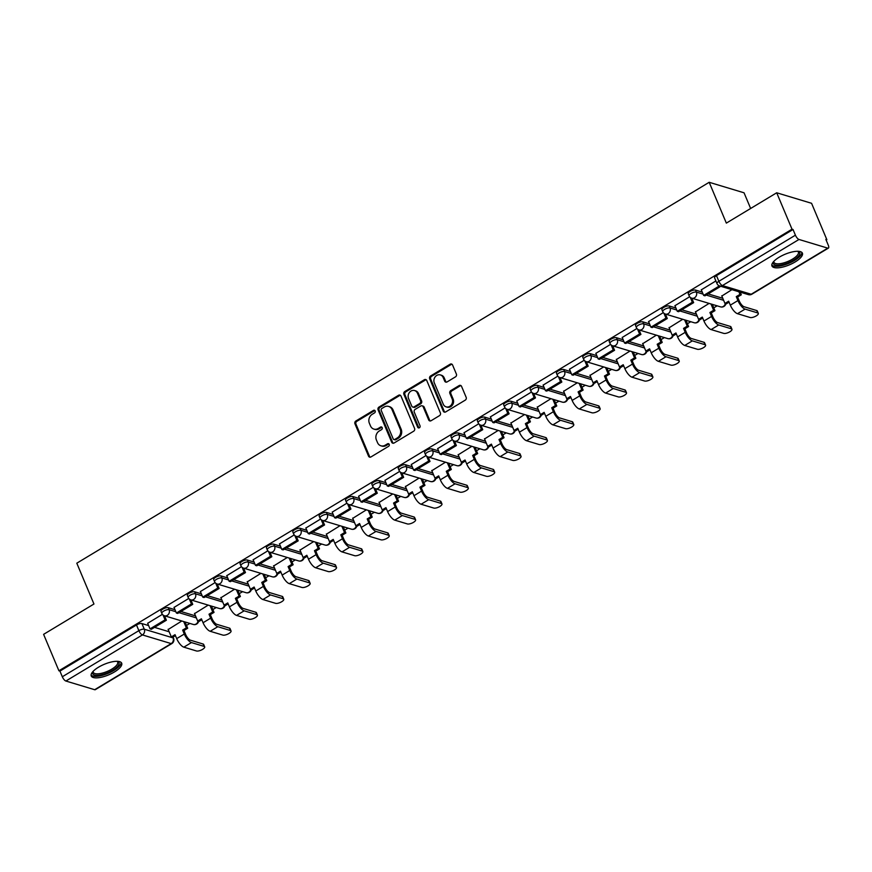 <?xml version="1.0" encoding="UTF-8"?>
<svg xmlns="http://www.w3.org/2000/svg" width="872" height="872" viewBox="0 0 872 872"><rect width="100%" height="100%" fill="white"/><g stroke="black" fill="none" stroke-linecap="round" stroke-linejoin="round"><path stroke-width="1.31" d="M375.167 410.941A1.45 1.254 -73.2 0 0 373.478 410.385L355.852 421.002A2.082 1.798 -73.2 0 0 354.948 423.792L368.54 456.143A2.082 1.798 -73.2 0 0 370.96 456.939L388.585 446.322A1.45 1.254 -73.2 0 0 387.528 443.804L385.239 445.178A6.649 5.755 -73.2 0 1 380.911 445.799A6.649 5.755 -73.2 0 1 377.522 442.627L376.388 439.935A6.649 5.755 -73.2 0 1 379.276 430.986L381.555 429.613A1.45 1.254 -73.2 0 0 380.497 427.095L378.219 428.468A6.649 5.755 -73.2 0 1 373.881 429.089A6.649 5.755 -73.2 0 1 370.491 425.918L369.357 423.225A6.649 5.755 -73.2 0 1 372.257 414.276L374.535 412.903A1.45 1.254 -73.2 0 0 375.167 410.941M374.895 410.538A1.45 1.254 -73.2 0 0 374.491 410.69L356.866 421.307A2.082 1.798 -73.2 0 0 355.961 424.108L369.554 456.448A2.082 1.798 -73.2 0 0 370.131 457.19M388.945 443.957A1.45 1.254 -73.2 0 0 388.541 444.11L386.263 445.483L385.239 445.178M381.914 427.247A1.45 1.254 -73.2 0 0 381.511 427.4L379.233 428.773L378.219 428.468M98.536 667.2A16.514 5.723 157.2 0 0 91.244 675.996A16.514 5.723 157.2 0 0 114.396 671.985A16.514 5.723 157.2 0 0 121.688 663.2A16.514 5.723 157.2 0 0 98.536 667.2M779.252 257.185A16.514 5.723 157.2 0 0 771.96 265.971A16.514 5.723 157.2 0 0 795.101 261.971A16.514 5.723 157.2 0 0 802.404 253.174A16.514 5.723 157.2 0 0 779.252 257.185M455.478 376.868A2.082 1.798 -73.2 0 0 456.383 374.066L452.568 364.997A2.082 1.798 -73.2 0 0 450.148 364.202L430.583 375.985A2.082 1.798 -73.2 0 0 429.678 378.786L443.27 411.126A2.082 1.798 -73.2 0 0 445.69 411.922L465.256 400.139A2.082 1.798 -73.2 0 0 466.16 397.338L461.561 386.383A2.082 1.798 -73.2 0 0 459.141 385.577L450.77 390.623A2.082 1.798 -73.2 0 0 449.865 393.425L452.143 398.864A5.559 4.807 -73.2 0 1 451.315 404.902A5.559 4.807 -73.2 0 1 446.104 406.853A5.559 4.807 -73.2 0 1 443.27 404.205L434.321 382.906A5.559 4.807 -73.2 0 1 435.161 376.868A5.559 4.807 -73.2 0 1 440.36 374.916A5.559 4.807 -73.2 0 1 443.194 377.565L444.687 381.118A2.082 1.798 -73.2 0 0 447.096 381.914L455.478 376.868M58.915 670.775L43.6 634.347L93.958 604.013L76.801 563.192L709.187 182.292L726.343 223.112L776.701 192.777L792.016 229.205L58.915 670.775L59.928 671.091L62.315 676.759L138.866 630.652A4.229 1.472 -22.8 0 1 144.283 629.224L173.048 637.901A4.229 1.472 -22.8 0 1 173.572 638.293L173.059 637.072M400.978 396.073A2.082 1.798 -73.2 0 0 398.569 395.278L378.993 407.06A2.082 1.798 -73.2 0 0 378.088 409.862L391.681 442.202A2.082 1.798 -73.2 0 0 394.1 442.998L413.666 431.215A2.082 1.798 -73.2 0 0 414.571 428.414L400.978 396.073M404.782 391.528L424.359 379.734A2.082 1.798 -73.2 0 1 426.768 380.53L440.371 412.881A2.082 1.798 -73.2 0 1 439.466 415.672L431.084 420.718A2.082 1.798 -73.2 0 1 428.675 419.923L423.16 406.799A2.082 1.798 -73.2 0 0 420.751 406.003L415.192 409.35A2.082 1.798 -73.2 0 0 414.287 412.151L420.032 425.808A1.45 1.254 -73.2 0 1 417.699 427.204L403.878 394.318A2.082 1.798 -73.2 0 1 404.782 391.528L405.796 391.833L425.373 380.039L424.359 379.734M776.701 192.777L811.57 203.296L826.874 239.724L826.176 240.149M186.499 625.442L189.856 623.426M212.866 609.561L216.223 607.544M239.222 593.679L242.58 591.663M265.589 577.809L268.947 575.782M291.957 561.928L295.314 559.9M318.313 546.046L321.67 544.019M344.68 530.165L348.037 528.149M371.047 514.284L374.404 512.267M397.403 498.403L400.76 496.386M423.77 482.532L427.127 480.505M450.137 466.651L453.495 464.623M476.493 450.77L479.851 448.742M502.861 434.888L506.218 432.872M529.228 419.007L532.585 416.99M555.584 403.126L558.941 401.109M581.951 387.255L585.308 385.228M608.318 371.374L611.675 369.347M634.674 355.493L638.032 353.465M661.041 339.611L664.399 337.595M687.409 323.73L690.766 321.714M713.765 307.849L717.122 305.832M750.639 208.484L744.045 192.799L709.187 182.292M792.016 229.205L793.029 229.51L795.417 235.189A4.229 1.537 58.9 0 0 798.992 239.462L827.757 248.139A4.229 1.537 58.9 0 0 828.4 248.106A4.229 1.537 58.9 0 0 828.247 245.087L825.86 239.419L826.874 239.724M59.928 671.091L136.49 624.973A4.229 1.472 -22.8 0 1 141.896 623.556L148.632 625.584M154.54 627.36L169.157 631.775M94.656 689.708L171.206 643.601A4.229 1.537 58.9 0 0 171.849 643.569L95.299 689.676A4.229 1.537 -121.1 0 1 94.656 689.708L65.891 681.032A4.229 1.537 -121.1 0 1 62.315 676.759M188.755 598.454L174.029 607.424M208.19 605.124L194.565 613.616M215.122 582.572L200.397 591.554M234.557 589.243L220.932 597.745M241.479 566.691L226.764 575.673M260.913 573.362L247.288 581.864M267.846 550.81L253.12 559.791M287.28 557.481L273.655 565.983M294.213 534.928L279.487 543.91M313.648 541.599L300.023 550.101M320.569 519.058L305.854 528.029M340.004 525.718L326.379 534.22M346.936 503.177L332.21 512.147M366.371 509.848L352.746 518.339M373.303 487.295L358.577 496.266M392.738 493.966L379.113 502.468M399.659 471.414L384.944 480.396M419.094 478.085L405.469 486.587M426.027 455.533L411.301 464.514M445.461 462.204L431.836 470.706M452.394 439.652L437.668 448.633M471.828 446.322L458.203 454.824M478.75 423.781L464.035 432.752M498.185 430.441L484.56 438.943M505.117 407.9L490.391 416.87M524.552 414.571L510.927 423.062M531.484 392.019L516.758 400.989M550.919 398.689L537.294 407.191M557.84 376.137L543.125 385.119M577.275 382.808L563.65 391.31M584.207 360.256L569.481 369.238M603.642 366.927L590.017 375.429M610.563 344.375L595.849 353.356M630.009 351.045L616.384 359.547M636.931 328.504L622.216 337.475M656.365 335.164L642.74 343.666M663.298 312.623L648.572 321.594M682.732 319.283L669.107 327.785M689.654 296.742L674.939 305.712M709.089 303.412L695.475 311.904M715.89 280.937L701.306 289.842M731.924 289.657L721.831 296.033M695.529 290.082L696.368 292.098A4.229 1.472 -22.8 0 0 691.67 293.134A4.229 1.472 -22.8 0 0 689.087 295.772L688.248 293.755A4.229 1.472 157.2 0 1 690.82 291.117A4.229 1.472 157.2 0 1 695.529 290.082L702.254 292.109M708.173 293.897L722.79 298.3M669.162 305.963L670.012 307.98A4.229 1.472 -22.8 0 0 665.303 309.004A4.229 1.472 -22.8 0 0 662.731 311.653L661.881 309.636A4.229 1.472 157.2 0 1 664.453 306.998A4.229 1.472 157.2 0 1 669.162 305.963L675.898 307.99M681.806 309.778L696.423 314.182M642.795 321.844L643.645 323.85A4.229 1.472 -22.8 0 0 638.936 324.885A4.229 1.472 -22.8 0 0 636.364 327.534L635.514 325.518A4.229 1.472 157.2 0 1 638.097 322.869A4.229 1.472 157.2 0 1 642.795 321.844L649.531 323.872M655.45 325.659L670.067 330.063M616.439 337.715L617.289 339.731A4.229 1.472 -22.8 0 0 612.58 340.767A4.229 1.472 -22.8 0 0 609.997 343.415L609.157 341.399A4.229 1.472 157.2 0 1 611.73 338.75A4.229 1.472 157.2 0 1 616.439 337.715L623.164 339.753M629.083 341.53L643.699 345.944M590.072 353.596L590.922 355.613A4.229 1.472 -22.8 0 0 586.213 356.648A4.229 1.472 -22.8 0 0 583.641 359.286L582.79 357.28A4.229 1.472 157.2 0 1 585.363 354.632A4.229 1.472 157.2 0 1 590.072 353.596L596.808 355.634M602.716 357.411L617.332 361.826M563.715 369.477L564.555 371.494A4.229 1.472 -22.8 0 0 559.846 372.529A4.229 1.472 -22.8 0 0 557.273 375.167L556.423 373.151A4.229 1.472 157.2 0 1 559.007 370.513A4.229 1.472 157.2 0 1 563.715 369.477L570.441 371.505M576.359 373.292L590.976 377.696M537.348 385.359L538.198 387.375A4.229 1.472 -22.8 0 0 533.49 388.411A4.229 1.472 -22.8 0 0 530.906 391.048L530.067 389.032A4.229 1.472 157.2 0 1 532.639 386.394A4.229 1.472 157.2 0 1 537.348 385.359L544.073 387.386M549.992 389.174L564.609 393.577M510.981 401.24L511.831 403.256A4.229 1.472 -22.8 0 0 507.123 404.281A4.229 1.472 -22.8 0 0 504.55 406.93L503.7 404.913A4.229 1.472 157.2 0 1 506.272 402.275A4.229 1.472 157.2 0 1 510.981 401.24L517.717 403.267M523.625 405.055L538.242 409.459M484.625 417.121L485.464 419.127A4.229 1.472 -22.8 0 0 480.755 420.162A4.229 1.472 -22.8 0 0 478.183 422.811L477.333 420.795A4.229 1.472 157.2 0 1 479.916 418.157A4.229 1.472 157.2 0 1 484.625 417.121L491.35 419.149M497.269 420.936L511.886 425.34M458.258 433.003L459.108 435.008A4.229 1.472 -22.8 0 0 454.399 436.044A4.229 1.472 -22.8 0 0 451.816 438.692L450.977 436.676A4.229 1.472 157.2 0 1 453.549 434.027A4.229 1.472 157.2 0 1 458.258 433.003L464.983 435.03M470.902 436.807L485.519 441.221M431.891 448.873L432.741 450.889A4.229 1.472 -22.8 0 0 428.032 451.925A4.229 1.472 -22.8 0 0 425.46 454.563L424.61 452.557A4.229 1.472 157.2 0 1 427.182 449.908A4.229 1.472 157.2 0 1 431.891 448.873L438.627 450.911M444.535 452.688L459.152 457.102M405.535 464.754L406.374 466.771A4.229 1.472 -22.8 0 0 401.665 467.806A4.229 1.472 -22.8 0 0 399.093 470.444L398.242 468.438A4.229 1.472 157.2 0 1 400.826 465.79A4.229 1.472 157.2 0 1 405.535 464.754L412.26 466.782M418.178 468.569L432.795 472.984M379.167 480.636L380.018 482.652A4.229 1.472 -22.8 0 0 375.309 483.688A4.229 1.472 -22.8 0 0 372.726 486.325L371.886 484.309A4.229 1.472 157.2 0 1 374.459 481.671A4.229 1.472 157.2 0 1 379.167 480.636L385.893 482.663M391.811 484.451L406.428 488.854M352.8 496.517L353.651 498.533A4.229 1.472 -22.8 0 0 348.942 499.558A4.229 1.472 -22.8 0 0 346.369 502.207L345.519 500.19A4.229 1.472 157.2 0 1 348.102 497.552A4.229 1.472 157.2 0 1 352.8 496.517L359.537 498.544M365.444 500.332L380.061 504.735M326.444 512.398L327.283 514.404A4.229 1.472 -22.8 0 0 322.586 515.439A4.229 1.472 -22.8 0 0 320.002 518.088L319.163 516.071A4.229 1.472 157.2 0 1 321.735 513.434A4.229 1.472 157.2 0 1 326.444 512.398L333.169 514.426M339.088 516.213L353.705 520.617M300.077 528.279L300.927 530.285A4.229 1.472 -22.8 0 0 296.218 531.321A4.229 1.472 -22.8 0 0 293.646 533.969L292.796 531.953A4.229 1.472 157.2 0 1 295.368 529.304A4.229 1.472 157.2 0 1 300.077 528.279L306.802 530.307M312.721 532.083L327.338 536.498M273.71 544.15L274.56 546.166A4.229 1.472 -22.8 0 0 269.851 547.202A4.229 1.472 -22.8 0 0 267.279 549.84L266.429 547.834A4.229 1.472 157.2 0 1 269.012 545.185A4.229 1.472 157.2 0 1 273.71 544.15L280.446 546.188M286.354 547.965L300.971 552.379M247.354 560.031L248.193 562.048A4.229 1.472 -22.8 0 0 243.495 563.083A4.229 1.472 -22.8 0 0 240.912 565.721L240.073 563.715A4.229 1.472 157.2 0 1 242.645 561.067A4.229 1.472 157.2 0 1 247.354 560.031L254.079 562.058M259.998 563.846L274.615 568.261M220.987 575.912L221.837 577.929A4.229 1.472 -22.8 0 0 217.128 578.964A4.229 1.472 -22.8 0 0 214.556 581.602L213.705 579.586A4.229 1.472 157.2 0 1 216.278 576.948A4.229 1.472 157.2 0 1 220.987 575.912L227.723 577.94M233.631 579.727L248.248 584.131M194.62 591.794L195.47 593.81A4.229 1.472 -22.8 0 0 190.761 594.846A4.229 1.472 -22.8 0 0 188.189 597.484L187.338 595.467A4.229 1.472 157.2 0 1 189.922 592.829A4.229 1.472 157.2 0 1 194.62 591.794L201.356 593.821M207.264 595.609L221.891 600.012M168.263 607.675L169.103 609.692A4.229 1.472 -22.8 0 0 164.405 610.716A4.229 1.472 -22.8 0 0 161.821 613.365L160.982 611.348A4.229 1.472 157.2 0 1 163.555 608.711A4.229 1.472 157.2 0 1 168.263 607.675L174.989 609.702M180.907 611.49L195.524 615.894M162.388 614.335L147.673 623.306M181.823 620.995L168.198 629.497M793.029 229.51L716.479 275.628A4.229 1.472 157.2 0 0 714.604 277.874L716.991 283.553A4.229 1.472 -22.8 0 1 718.866 281.296L795.417 235.189M373.881 429.089L374.895 429.395A6.649 5.755 -73.2 0 0 379.233 428.773M380.911 445.799L381.925 446.104A6.649 5.755 -73.2 0 0 386.263 445.483M400.401 395.321A2.082 1.798 -73.2 0 0 399.583 395.583L380.007 407.366A2.082 1.798 -73.2 0 0 379.102 410.167L392.694 442.507A2.082 1.798 -73.2 0 0 393.272 443.259M381.871 408.478A1.45 1.254 -73.2 0 0 381.238 410.44L393.174 438.823A1.45 1.254 -73.2 0 0 394.863 439.39L397.272 437.94A6.649 5.755 -73.2 0 0 400.161 428.991L392.008 409.578A6.649 5.755 -73.2 0 0 388.618 406.417A6.649 5.755 -73.2 0 0 384.28 407.028L381.871 408.478M393.915 439.521L394.929 439.826A1.45 1.254 -73.2 0 0 395.877 439.695L394.863 439.39M388.618 406.417L389.631 406.723A6.649 5.755 -73.2 0 1 393.021 409.895L401.175 429.297A6.649 5.755 -73.2 0 1 398.286 438.245L395.877 439.695M426.201 379.789A2.082 1.798 -73.2 0 0 425.373 380.039M422.103 405.818L423.116 406.123A2.082 1.798 -73.2 0 1 424.173 407.115L429.689 420.228A2.082 1.798 -73.2 0 0 430.267 420.98M405.796 391.833A2.082 1.798 -73.2 0 0 404.902 394.624L418.724 427.509A1.45 1.254 -73.2 0 0 418.996 427.923M417.437 393.196A5.559 4.807 -73.2 0 0 414.603 390.547A5.559 4.807 -73.2 0 0 409.404 392.498A5.559 4.807 -73.2 0 0 408.565 398.537L411.715 406.036A2.082 1.798 -73.2 0 0 414.135 406.843L419.694 403.485A2.082 1.798 -73.2 0 0 420.587 400.695L417.437 393.196L418.451 393.501A5.559 4.807 -73.2 0 0 415.628 390.852L414.603 390.547M412.772 407.028L413.797 407.333A2.082 1.798 -73.2 0 0 415.148 407.148L414.135 406.843M418.451 393.501L421.612 401A2.082 1.798 -73.2 0 1 420.707 403.801L415.148 407.148M440.36 374.916L441.385 375.222A5.559 4.807 -73.2 0 1 444.208 377.87L445.701 381.424A2.082 1.798 -73.2 0 0 446.279 382.165M446.104 406.853L447.118 407.159A5.559 4.807 -73.2 0 0 452.328 405.208A5.559 4.807 -73.2 0 0 453.168 399.169L452.143 398.864M460.983 385.631A2.082 1.798 -73.2 0 0 460.154 385.893L451.783 390.928A2.082 1.798 -73.2 0 0 450.879 393.73L453.168 399.169M451.99 364.245A2.082 1.798 -73.2 0 0 451.173 364.507L431.596 376.301A2.082 1.798 -73.2 0 0 430.692 379.091L444.284 411.431A2.082 1.798 -73.2 0 0 444.862 412.183M203.1 644.016A4.763 1.646 -22.8 0 1 203.688 644.463L204.68 646.839A4.763 1.646 157.2 0 0 204.092 646.403L191.448 642.577A8.469 3.074 -121.1 0 1 184.297 634.031L182.64 630.096L183.97 630.5L185.616 634.434A5.712 2.071 58.9 0 0 190.445 640.201L203.1 644.016L204.092 646.403M175.435 635.634L172.645 637.312L171.326 636.92L175.043 634.674L176.689 638.609A8.469 3.074 -121.1 0 0 183.839 647.166L196.494 650.981A4.763 1.646 157.2 0 0 201.792 649.814A4.763 1.646 157.2 0 0 204.68 646.839M185.038 621.965L187.687 628.254L186.357 627.862L182.64 630.096M187.687 628.254L183.97 630.5M164.514 615.774L166.378 620.232L165.059 619.839L150.017 628.897L147.63 623.218M165.059 619.839L163.02 614.978M166.378 620.232L151.346 629.29L150.017 628.897M171.326 636.92L168.1 629.268M186.357 627.862L183.72 621.572M117.437 661.314A14.29 4.949 -22.8 0 1 119.159 663.211A14.29 4.949 -22.8 0 1 106.09 673.358A14.29 4.949 -22.8 0 1 92.541 673.042A14.29 4.949 -22.8 0 1 92.879 671.636M93.173 671.32A13.233 4.589 157.2 0 0 93.141 671.767A13.233 4.589 157.2 0 0 93.271 672.345A13.233 4.589 157.2 0 0 106.46 671.756A13.233 4.589 157.2 0 0 117.785 662.666A13.233 4.589 157.2 0 0 117.666 662.088A13.233 4.589 157.2 0 0 117.001 661.303M91.08 675.059A16.405 5.69 157.2 0 0 107.975 673.402A16.405 5.69 157.2 0 0 121.132 662.491A16.405 5.69 157.2 0 0 121.121 662.426M798.142 251.3A14.29 4.949 -22.8 0 1 799.875 253.196A14.29 4.949 -22.8 0 1 786.806 263.344A14.29 4.949 -22.8 0 1 773.257 263.028A14.29 4.949 -22.8 0 1 773.584 261.622M773.878 261.306A13.233 4.589 157.2 0 0 773.856 261.753A13.233 4.589 157.2 0 0 773.976 262.319A13.233 4.589 157.2 0 0 787.176 261.742A13.233 4.589 157.2 0 0 798.501 252.651A13.233 4.589 157.2 0 0 798.371 252.073A13.233 4.589 157.2 0 0 797.717 251.289M771.796 265.034A16.405 5.69 157.2 0 0 788.691 263.388A16.405 5.69 157.2 0 0 801.848 252.466A16.405 5.69 157.2 0 0 801.837 252.411M229.456 628.134A4.763 1.646 -22.8 0 1 230.045 628.581L231.047 630.968A4.763 1.646 157.2 0 0 230.459 630.521L217.804 626.706A8.469 3.074 -121.1 0 1 210.664 618.15L209.008 614.215L210.326 614.618L211.983 618.553A5.712 2.071 58.9 0 0 216.801 624.319L229.456 628.134L230.459 630.521M201.803 619.752L199.001 621.442L197.682 621.038L201.399 618.804L203.056 622.739A8.469 3.074 -121.1 0 0 210.196 631.284L222.851 635.099A4.763 1.646 157.2 0 0 228.148 633.933A4.763 1.646 157.2 0 0 231.047 630.968M211.405 606.095L214.043 612.373L212.724 611.981L209.008 614.215M214.043 612.373L210.326 614.618M202.206 595.838L195.47 593.81A4.229 3.662 106.8 0 1 193.628 599.5A4.229 3.662 106.8 0 1 190.87 599.892L192.745 604.351L191.426 603.958L176.384 613.016L173.997 607.337M191.426 603.958L189.377 599.097M192.745 604.351L177.703 613.419L176.384 613.016M197.682 621.038L194.467 613.387M212.724 611.981L210.087 605.691M255.823 612.264A4.763 1.646 -22.8 0 1 256.412 612.7L257.414 615.087A4.763 1.646 157.2 0 0 256.826 614.64L244.171 610.825A8.469 3.074 -121.1 0 1 237.02 602.279L235.375 598.334L236.694 598.737L238.35 602.672A5.712 2.071 58.9 0 0 243.168 608.438L255.823 612.264L256.826 614.64M228.17 603.871L225.368 605.56L224.05 605.157L227.766 602.923L229.423 606.858A8.469 3.074 -121.1 0 0 236.563 615.403L249.218 619.218A4.763 1.646 157.2 0 0 254.515 618.063A4.763 1.646 157.2 0 0 257.414 615.087M237.762 590.213L240.41 596.503L239.092 596.099L235.375 598.334M240.41 596.503L236.694 598.737M228.562 579.956L221.837 577.929A4.229 3.662 106.8 0 1 219.995 583.63A4.229 3.662 106.8 0 1 217.226 584.011L219.112 588.48L217.782 588.077L202.751 597.135L200.364 591.456M217.782 588.077L215.744 583.215M219.112 588.48L204.07 597.538L202.751 597.135M224.05 605.157L220.834 597.505M239.092 596.099L236.443 589.81M282.19 596.383A4.763 1.646 -22.8 0 1 282.779 596.829L283.771 599.206A4.763 1.646 157.2 0 0 283.182 598.759L270.527 594.944A8.469 3.074 -121.1 0 1 263.388 586.398L261.731 582.463L263.061 582.856L264.707 586.791A5.712 2.071 58.9 0 0 269.535 592.568L282.19 596.383L283.182 598.759M254.526 587.99L251.736 589.679L250.417 589.276L254.134 587.041L255.779 590.976A8.469 3.074 -121.1 0 0 262.93 599.522L275.585 603.337A4.763 1.646 157.2 0 0 280.882 602.181A4.763 1.646 157.2 0 0 283.771 599.206M264.129 574.332L266.778 580.621L265.448 580.218L261.731 582.463M266.778 580.621L263.061 582.856M254.929 564.075L248.193 562.048A4.229 3.662 106.8 0 1 246.351 567.748A4.229 3.662 106.8 0 1 243.593 568.141L245.468 572.599L244.149 572.196L229.107 581.253L226.72 575.585M244.149 572.196L242.111 567.334M245.468 572.599L230.437 581.657L229.107 581.253M250.417 589.276L247.19 581.624M265.448 580.218L262.81 573.929M308.546 580.501A4.763 1.646 -22.8 0 1 309.135 580.948L310.138 583.324A4.763 1.646 157.2 0 0 309.549 582.878L296.894 579.062A8.469 3.074 -121.1 0 1 289.755 570.517L288.098 566.582L289.417 566.974L291.074 570.909A5.712 2.071 58.9 0 0 295.891 576.686L308.546 580.501L309.549 582.878M280.893 572.108L278.092 573.798L276.773 573.394L280.49 571.16L282.147 575.095A8.469 3.074 -121.1 0 0 289.286 583.641L301.941 587.456A4.763 1.646 157.2 0 0 307.238 586.3A4.763 1.646 157.2 0 0 310.138 583.324M290.496 558.451L293.134 564.74L291.815 564.337L288.098 566.582M293.134 564.74L289.417 566.974M281.285 548.194L274.56 546.166A4.229 3.662 106.8 0 1 272.718 551.867A4.229 3.662 106.8 0 1 269.96 552.259L271.835 556.718L270.516 556.314L255.474 565.372L253.087 559.704M270.516 556.314L268.467 551.453M271.835 556.718L256.793 565.775L255.474 565.372M276.773 573.394L273.557 565.743M291.815 564.337L289.177 558.047M334.913 564.62A4.763 1.646 -22.8 0 1 335.502 565.067L336.505 567.443A4.763 1.646 157.2 0 0 335.916 566.996L323.261 563.181A8.469 3.074 -121.1 0 1 316.111 554.636L314.465 550.701L315.784 551.093L317.441 555.039A5.712 2.071 58.9 0 0 322.259 560.805L334.913 564.62L335.916 566.996M307.26 556.238L304.459 557.917L303.14 557.524L306.857 555.279L308.514 559.214A8.469 3.074 -121.1 0 0 315.653 567.77L328.308 571.585A4.763 1.646 157.2 0 0 333.605 570.419A4.763 1.646 157.2 0 0 336.505 567.443M316.852 542.569L319.501 548.859L318.182 548.455L314.465 550.701M319.501 548.859L315.784 551.093M307.653 532.323L300.927 530.285A4.229 3.662 106.8 0 1 299.085 535.986A4.229 3.662 106.8 0 1 296.317 536.378L298.202 540.836L296.872 540.433L281.841 549.502L279.454 543.823M296.872 540.433L294.834 535.582M298.202 540.836L283.16 549.894L281.841 549.502M303.14 557.524L299.924 549.872M318.182 548.455L315.533 542.177M361.281 548.739A4.763 1.646 -22.8 0 1 361.869 549.186L362.861 551.562A4.763 1.646 157.2 0 0 362.272 551.126L349.618 547.3A8.469 3.074 -121.1 0 1 342.478 538.754L340.821 534.819L342.14 535.223L343.797 539.158A5.712 2.071 58.9 0 0 348.626 544.924L361.281 548.739L362.272 551.126M333.616 540.357L330.826 542.035L329.496 541.643L333.224 539.397L334.87 543.332A8.469 3.074 -121.1 0 0 342.02 551.889L354.675 555.704A4.763 1.646 157.2 0 0 359.962 554.538A4.763 1.646 157.2 0 0 362.861 551.562M343.219 526.688L345.868 532.977L344.538 532.585L340.821 534.819M345.868 532.977L342.14 535.223M334.02 516.442L327.283 514.404A4.229 3.662 106.8 0 1 325.441 520.104A4.229 3.662 106.8 0 1 322.684 520.497L324.558 524.955L323.24 524.562L308.198 533.62L305.81 527.942M323.24 524.562L321.201 519.701M324.558 524.955L309.516 534.013L308.198 533.62M329.496 541.643L326.281 533.991M344.538 532.585L341.9 526.296M387.637 532.857A4.763 1.646 -22.8 0 1 388.225 533.304L389.228 535.691A4.763 1.646 157.2 0 0 388.64 535.245L375.985 531.43A8.469 3.074 -121.1 0 1 368.845 522.873L367.188 518.938L368.507 519.341L370.164 523.276A5.712 2.071 58.9 0 0 374.982 529.042L387.637 532.857L388.64 535.245M359.983 524.475L357.182 526.154L355.863 525.762L359.58 523.516L361.237 527.462A8.469 3.074 -121.1 0 0 368.376 536.008L381.031 539.822A4.763 1.646 157.2 0 0 386.329 538.656A4.763 1.646 157.2 0 0 389.228 535.691M369.586 510.807L372.224 517.096L370.905 516.704L367.188 518.938M372.224 517.096L368.507 519.341M360.376 500.561L353.651 498.533A4.229 3.662 106.8 0 1 351.808 504.223A4.229 3.662 106.8 0 1 349.051 504.615L350.925 509.074L349.607 508.681L334.565 517.739L332.178 512.06M349.607 508.681L347.557 503.82M350.925 509.074L335.884 518.132L334.565 517.739M355.863 525.762L352.648 518.11M370.905 516.704L368.267 510.414M414.004 516.987A4.763 1.646 -22.8 0 1 414.592 517.423L415.595 519.81A4.763 1.646 157.2 0 0 415.007 519.363L402.352 515.548A8.469 3.074 -121.1 0 1 395.201 506.992L393.555 503.057L394.874 503.46L396.531 507.395A5.712 2.071 58.9 0 0 401.349 513.161L414.004 516.987L415.007 519.363M386.351 508.594L383.549 510.284L382.23 509.88L385.947 507.646L387.604 511.581A8.469 3.074 -121.1 0 0 394.743 520.126L407.398 523.941A4.763 1.646 157.2 0 0 412.696 522.775A4.763 1.646 157.2 0 0 415.595 519.81M395.943 494.936L398.591 501.226L397.272 500.822L393.555 503.057M398.591 501.226L394.874 503.46M386.743 484.679L380.018 482.652A4.229 3.662 106.8 0 1 378.175 488.342A4.229 3.662 106.8 0 1 375.407 488.734L377.293 493.192L375.963 492.8L360.932 501.858L358.545 496.179M375.963 492.8L373.925 487.939M377.293 493.192L362.251 502.261L360.932 501.858M382.23 509.88L379.015 502.228M397.272 500.822L394.624 494.533M440.371 501.106A4.763 1.646 -22.8 0 1 440.96 501.553L441.951 503.929A4.763 1.646 157.2 0 0 441.363 503.482L428.708 499.667A8.469 3.074 -121.1 0 1 421.568 491.121L419.912 487.186L421.231 487.579L422.887 491.514A5.712 2.071 58.9 0 0 427.716 497.291L440.371 501.106L441.363 503.482M412.707 492.713L409.916 494.402L408.587 493.999L412.314 491.764L413.96 495.699A8.469 3.074 -121.1 0 0 421.111 504.245L433.766 508.06A4.763 1.646 157.2 0 0 439.052 506.905A4.763 1.646 157.2 0 0 441.951 503.929M422.31 479.055L424.958 485.344L423.629 484.941L419.912 487.186M424.958 485.344L421.231 487.579M413.11 468.798L406.374 466.771A4.229 3.662 106.8 0 1 404.532 472.471A4.229 3.662 106.8 0 1 401.774 472.864L403.649 477.322L402.33 476.919L387.288 485.977L384.901 480.309M402.33 476.919L400.292 472.057M403.649 477.322L388.607 486.38L387.288 485.977M408.587 493.999L405.371 486.347M423.629 484.941L420.991 478.652M466.727 485.224A4.763 1.646 -22.8 0 1 467.316 485.671L468.319 488.048A4.763 1.646 157.2 0 0 467.73 487.601L455.075 483.786A8.469 3.074 -121.1 0 1 447.936 475.24L446.279 471.305L447.598 471.698L449.254 475.632A5.712 2.071 58.9 0 0 454.072 481.409L466.727 485.224L467.73 487.601M439.074 476.831L436.273 478.521L434.954 478.118L438.671 475.883L440.327 479.818A8.469 3.074 -121.1 0 0 447.467 488.364L460.122 492.179A4.763 1.646 157.2 0 0 465.419 491.023A4.763 1.646 157.2 0 0 468.319 488.048M448.677 463.174L451.315 469.463L449.996 469.06L446.279 471.305M451.315 469.463L447.598 471.698M439.466 452.917L432.741 450.889A4.229 3.662 106.8 0 1 430.899 456.59A4.229 3.662 106.8 0 1 428.141 456.983L430.016 461.441L428.697 461.037L413.655 470.095L411.268 464.427M428.697 461.037L426.648 456.176M430.016 461.441L414.974 470.499L413.655 470.095M434.954 478.118L431.738 470.466M449.996 469.06L447.347 462.77M493.094 469.343A4.763 1.646 -22.8 0 1 493.683 469.79L494.686 472.166A4.763 1.646 157.2 0 0 494.097 471.719L481.442 467.904A8.469 3.074 -121.1 0 1 474.292 459.359L472.646 455.424L473.965 455.816L475.622 459.762A5.712 2.071 58.9 0 0 480.439 465.528L493.094 469.343L494.097 471.719M465.441 460.961L462.64 462.64L461.321 462.247L465.038 460.002L466.694 463.937A8.469 3.074 -121.1 0 0 473.834 472.482L486.489 476.308A4.763 1.646 157.2 0 0 491.786 475.142A4.763 1.646 157.2 0 0 494.686 472.166M475.033 447.292L477.682 453.582L476.363 453.178L472.646 455.424M477.682 453.582L473.965 455.816M454.508 441.101L456.383 445.559L455.053 445.156L440.011 454.225L437.635 448.546M455.053 445.156L453.015 440.305M456.383 445.559L441.341 454.617L440.011 454.225M461.321 462.247L458.105 454.595M476.363 453.178L473.714 446.9M519.461 453.462A4.763 1.646 -22.8 0 1 520.05 453.909L521.042 456.285A4.763 1.646 157.2 0 0 520.453 455.849L507.798 452.023A8.469 3.074 -121.1 0 1 500.659 443.477L499.002 439.543L500.321 439.946L501.978 443.881A5.712 2.071 58.9 0 0 506.806 449.647L519.461 453.462L520.453 455.849M491.797 445.08L489.007 446.758L487.677 446.366L491.394 444.12L493.051 448.055A8.469 3.074 -121.1 0 0 500.201 456.612L512.856 460.427A4.763 1.646 157.2 0 0 518.142 459.261A4.763 1.646 157.2 0 0 521.042 456.285M501.4 431.411L504.038 437.7L502.719 437.308L499.002 439.543M504.038 437.7L500.321 439.946M492.2 421.165L485.464 419.127A4.229 3.662 106.8 0 1 483.622 424.828A4.229 3.662 106.8 0 1 480.864 425.22L482.739 429.678L481.42 429.286L466.378 438.344L463.991 432.665M481.42 429.286L479.382 424.424M482.739 429.678L467.697 438.736L466.378 438.344M487.677 446.366L484.461 438.714M502.719 437.308L500.081 431.019M545.817 437.581A4.763 1.646 -22.8 0 1 546.406 438.027L547.409 440.404A4.763 1.646 157.2 0 0 546.82 439.968L534.165 436.153A8.469 3.074 -121.1 0 1 527.026 427.596L525.369 423.661L526.688 424.065L528.345 427.999A5.712 2.071 58.9 0 0 533.163 433.766L545.817 437.581L546.82 439.968M518.164 429.198L515.363 430.877L514.044 430.485L517.761 428.239L519.418 432.185A8.469 3.074 -121.1 0 0 526.557 440.731L539.212 444.546A4.763 1.646 157.2 0 0 544.51 443.379A4.763 1.646 157.2 0 0 547.409 440.404M527.767 415.53L530.405 421.819L529.086 421.427L525.369 423.661M530.405 421.819L526.688 424.065M518.557 405.284L511.831 403.256A4.229 3.662 106.8 0 1 509.989 408.946A4.229 3.662 106.8 0 1 507.232 409.339L509.106 413.797L507.787 413.404L492.745 422.462L490.358 416.783M507.787 413.404L505.738 408.543M509.106 413.797L494.064 422.855L492.745 422.462M514.044 430.485L510.829 422.833M529.086 421.427L526.437 415.137M572.185 421.71A4.763 1.646 -22.8 0 1 572.773 422.146L573.776 424.533A4.763 1.646 157.2 0 0 573.187 424.086L560.533 420.271A8.469 3.074 -121.1 0 1 553.382 411.715L551.725 407.78L553.055 408.183L554.701 412.118A5.712 2.071 58.9 0 0 559.53 417.884L572.185 421.71L573.187 424.086M544.531 413.317L541.73 415.007L540.411 414.603L544.128 412.369L545.785 416.304A8.469 3.074 -121.1 0 0 552.924 424.849L565.579 428.664A4.763 1.646 157.2 0 0 570.877 427.498A4.763 1.646 157.2 0 0 573.776 424.533M554.123 399.659L556.772 405.938L555.453 405.545L551.725 407.78M556.772 405.938L553.055 408.183M533.599 393.468L535.473 397.915L534.144 397.523L519.102 406.581L516.725 400.902M534.144 397.523L532.105 392.662M535.473 397.915L520.431 406.984L519.102 406.581M540.411 414.603L537.196 406.952M555.453 405.545L552.804 399.256M598.541 405.829A4.763 1.646 -22.8 0 1 599.129 406.265L600.132 408.652A4.763 1.646 157.2 0 0 599.544 408.205L586.889 404.39A8.469 3.074 -121.1 0 1 579.749 395.844L578.092 391.91L579.411 392.302L581.068 396.237A5.712 2.071 58.9 0 0 585.897 402.014L598.541 405.829L599.544 408.205M570.888 397.436L568.097 399.125L566.767 398.722L570.484 396.488L572.141 400.422A8.469 3.074 -121.1 0 0 579.291 408.968L591.946 412.783A4.763 1.646 157.2 0 0 597.233 411.628A4.763 1.646 157.2 0 0 600.132 408.652M580.49 383.778L583.128 390.067L581.809 389.664L578.092 391.91M583.128 390.067L579.411 392.302M571.291 373.521L564.555 371.494A4.229 3.662 106.8 0 1 562.713 377.195A4.229 3.662 106.8 0 1 559.955 377.587L561.83 382.045L560.511 381.642L545.469 390.7L543.082 385.032M560.511 381.642L558.472 376.78M561.83 382.045L546.788 391.103L545.469 390.7M566.767 398.722L563.552 391.07M581.809 389.664L579.172 383.375M624.908 389.948A4.763 1.646 -22.8 0 1 625.497 390.394L626.499 392.771A4.763 1.646 157.2 0 0 625.911 392.324L613.256 388.509A8.469 3.074 -121.1 0 1 606.116 379.963L604.46 376.028L605.778 376.421L607.435 380.356A5.712 2.071 58.9 0 0 612.253 386.133L624.908 389.948L625.911 392.324M597.255 381.555L594.453 383.244L593.134 382.841L596.851 380.606L598.508 384.541A8.469 3.074 -121.1 0 0 605.648 393.087L618.303 396.902A4.763 1.646 157.2 0 0 623.6 395.746A4.763 1.646 157.2 0 0 626.499 392.771M606.858 367.897L609.495 374.186L608.176 373.783L604.46 376.028M609.495 374.186L605.778 376.421M597.647 357.64L590.922 355.613A4.229 3.662 106.8 0 1 589.08 361.313A4.229 3.662 106.8 0 1 586.322 361.706L588.197 366.164L586.878 365.76L571.836 374.818L569.449 369.15M586.878 365.76L584.829 360.899M588.197 366.164L573.155 375.222L571.836 374.818M593.134 382.841L589.919 375.189M608.176 373.783L605.528 367.493M651.275 374.066A4.763 1.646 -22.8 0 1 651.864 374.513L652.866 376.889A4.763 1.646 157.2 0 0 652.278 376.442L639.623 372.627A8.469 3.074 -121.1 0 1 632.473 364.082L630.816 360.147L632.146 360.539L633.791 364.474A5.712 2.071 58.9 0 0 638.62 370.251L651.275 374.066L652.278 376.442M623.611 365.684L620.82 367.363L619.502 366.97L623.218 364.725L624.875 368.66A8.469 3.074 -121.1 0 0 632.015 377.205L644.67 381.031A4.763 1.646 157.2 0 0 649.967 379.865A4.763 1.646 157.2 0 0 652.866 376.889M633.214 352.016L635.862 358.305L634.543 357.902L630.816 360.147M635.862 358.305L632.146 360.539M624.014 341.759L617.289 339.731A4.229 3.662 106.8 0 1 615.447 345.432A4.229 3.662 106.8 0 1 612.678 345.824L614.553 350.282L613.234 349.879L598.192 358.948L595.816 353.269M613.234 349.879L611.196 345.018M614.553 350.282L599.522 359.34L598.192 358.948M619.502 366.97L616.286 359.319M634.543 357.902L631.895 351.623M677.631 358.185A4.763 1.646 -22.8 0 1 678.22 358.632L679.223 361.008A4.763 1.646 157.2 0 0 678.634 360.561L665.979 356.746A8.469 3.074 -121.1 0 1 658.84 348.201L657.183 344.266L658.502 344.669L660.159 348.604A5.712 2.071 58.9 0 0 664.976 354.37L677.631 358.185L678.634 360.561M649.978 349.803L647.188 351.481L645.858 351.089L649.575 348.844L651.231 352.779A8.469 3.074 -121.1 0 0 658.382 361.335L671.037 365.15A4.763 1.646 157.2 0 0 676.323 363.984A4.763 1.646 157.2 0 0 679.223 361.008M659.581 336.134L662.219 342.423L660.9 342.031L657.183 344.266M662.219 342.423L658.502 344.669M650.381 325.888L643.645 323.85A4.229 3.662 106.8 0 1 641.803 329.551A4.229 3.662 106.8 0 1 639.045 329.943L640.92 334.401L639.601 334.009L624.559 343.067L622.172 337.388M639.601 334.009L637.552 329.147M640.92 334.401L625.878 343.459L624.559 343.067M645.858 351.089L642.642 343.437M660.9 342.031L658.262 335.742M703.998 342.304A4.763 1.646 -22.8 0 1 704.587 342.75L705.59 345.127A4.763 1.646 157.2 0 0 705.001 344.691L692.346 340.876A8.469 3.074 -121.1 0 1 685.207 332.319L683.55 328.384L684.869 328.788L686.526 332.723A5.712 2.071 58.9 0 0 691.343 338.489L703.998 342.304L705.001 344.691M676.345 333.922L673.544 335.6L672.225 335.208L675.942 332.962L677.599 336.897A8.469 3.074 -121.1 0 0 684.738 345.454L697.393 349.269A4.763 1.646 157.2 0 0 702.69 348.102A4.763 1.646 157.2 0 0 705.59 345.127M685.948 320.253L688.586 326.542L687.267 326.15L683.55 328.384M688.586 326.542L684.869 328.788M676.737 310.007L670.012 307.98A4.229 3.662 106.8 0 1 668.17 313.669A4.229 3.662 106.8 0 1 665.412 314.062L667.287 318.52L665.968 318.127L650.926 327.185L648.539 321.506M665.968 318.127L663.919 313.266M667.287 318.52L652.245 327.578L650.926 327.185M672.225 335.208L669.009 327.556M687.267 326.15L684.618 319.861M730.365 326.422A4.763 1.646 -22.8 0 1 730.954 326.869L731.957 329.256A4.763 1.646 157.2 0 0 731.368 328.809L718.713 324.994A8.469 3.074 -121.1 0 1 711.563 316.438L709.906 312.503L711.236 312.906L712.882 316.841A5.712 2.071 58.9 0 0 717.711 322.607L730.365 326.422L731.368 328.809M702.701 318.04L699.911 319.73L698.592 319.326L702.309 317.092L703.955 321.027A8.469 3.074 -121.1 0 0 711.105 329.572L723.76 333.387A4.763 1.646 157.2 0 0 729.057 332.221A4.763 1.646 157.2 0 0 731.957 329.256M712.304 304.383L714.953 310.661L713.623 310.269L709.906 312.503M714.953 310.661L711.236 312.906M703.105 294.126L696.368 292.098A4.229 3.662 106.8 0 1 694.537 297.788A4.229 3.662 106.8 0 1 691.769 298.18L693.643 302.639L692.324 302.246L677.282 311.304L674.906 305.625M692.324 302.246L690.286 297.385M693.643 302.639L678.612 311.707L677.282 311.304M698.592 319.326L695.376 311.675M713.623 310.269L710.985 303.979M756.722 310.552A4.763 1.646 -22.8 0 1 757.31 310.988L758.313 313.375A4.763 1.646 157.2 0 0 757.724 312.928L745.07 309.113A8.469 3.074 -121.1 0 1 737.93 300.567L736.273 296.622L737.592 297.025L739.249 300.96A5.712 2.071 58.9 0 0 744.067 306.726L756.722 310.552L757.724 312.928M729.068 302.159L726.267 303.848L724.948 303.445L728.665 301.211L730.322 305.146A8.469 3.074 -121.1 0 0 737.472 313.691L750.116 317.506A4.763 1.646 157.2 0 0 755.414 316.351A4.763 1.646 157.2 0 0 758.313 313.375M740.208 292.164L741.309 294.791L739.99 294.387L736.273 296.622M741.309 294.791L737.592 297.025M798.992 239.462L722.43 285.569A4.229 3.662 106.8 0 1 719.673 285.962L720.01 286.768L718.692 286.365L703.649 295.423L701.262 289.755M718.692 286.365L718.19 285.166M720.01 286.768L704.968 295.826L703.649 295.423M724.948 303.445L721.733 295.793M739.99 294.387L738.889 291.76M374.491 410.69L373.478 410.385M388.541 444.11L387.528 443.804M381.511 427.4L380.497 427.095M716.479 275.628L718.866 281.296A4.229 1.537 -121.1 0 0 722.43 285.569L751.195 294.245L827.757 248.139M141.896 623.556L144.283 629.224A4.229 3.662 -73.2 0 1 142.441 634.925L65.891 681.032M172.765 637.236L173.048 637.901A4.229 3.662 -73.2 0 1 171.206 643.601L142.441 634.925A4.229 1.537 -121.1 0 1 138.866 630.652L136.49 624.973M706.222 295.063L723.64 300.317M679.866 310.944L697.273 316.198M653.499 326.826L670.906 332.079M627.132 342.707L644.55 347.961M600.775 358.588L618.183 363.831M574.408 374.47L591.816 379.712M530.906 391.048A4.229 4.229 0 0 0 533.588 393.457A4.229 3.662 106.8 0 0 536.356 393.065A4.229 3.662 106.8 0 0 538.198 387.375L544.924 389.403M548.052 390.34L565.459 395.594M521.685 406.221L539.092 411.475M495.318 422.103L512.725 427.356M451.816 438.692A4.229 4.229 0 0 0 454.497 441.101A4.229 3.662 106.8 0 0 457.266 440.709A4.229 3.662 106.8 0 0 459.108 435.008L465.833 437.036M468.962 437.984L486.369 443.238M442.595 453.865L460.002 459.108M416.227 469.746L433.635 474.989M389.871 485.617L407.279 490.871M363.504 501.498L380.911 506.752M337.137 517.379L354.544 522.633M310.781 533.261L328.188 538.514M284.414 549.142L301.821 554.385M258.047 565.023L275.454 570.266M231.69 580.894L249.098 586.148M205.323 596.775L222.731 602.029M161.821 613.365A4.229 4.229 0 0 0 164.503 615.774A4.229 3.662 106.8 0 0 167.271 615.381A4.229 3.662 106.8 0 0 169.103 609.692L175.839 611.719M178.956 612.656L196.374 617.91M198.075 621.158A4.229 3.662 106.8 0 1 196.037 624.058A4.229 3.662 -73.2 0 1 193.268 624.45A4.229 4.229 0 0 0 198.62 621.322M224.442 605.277A4.229 3.662 106.8 0 1 222.393 608.176A4.229 3.662 -73.2 0 1 219.635 608.569A4.229 4.229 0 0 0 224.987 605.441M250.809 589.396A4.229 3.662 106.8 0 1 248.76 592.295A4.229 3.662 -73.2 0 1 245.991 592.688A4.229 4.229 0 0 0 251.354 589.559M277.165 573.514A4.229 3.662 106.8 0 1 275.116 576.425A4.229 3.662 -73.2 0 1 272.358 576.817A4.229 4.229 0 0 0 277.71 573.678M303.532 557.644A4.229 3.662 106.8 0 1 301.483 560.543A4.229 3.662 -73.2 0 1 298.725 560.936A4.229 4.229 0 0 0 304.077 557.808M329.899 541.763A4.229 3.662 106.8 0 1 327.85 544.662A4.229 3.662 -73.2 0 1 325.082 545.055A4.229 4.229 0 0 0 330.444 541.926M356.256 525.881A4.229 3.662 106.8 0 1 354.206 528.781A4.229 3.662 -73.2 0 1 351.449 529.173A4.229 4.229 0 0 0 356.801 526.045M382.623 510A4.229 3.662 106.8 0 1 380.574 512.9A4.229 3.662 -73.2 0 1 377.816 513.292A4.229 4.229 0 0 0 383.168 510.164M408.99 494.119A4.229 3.662 106.8 0 1 406.941 497.018A4.229 3.662 -73.2 0 1 404.172 497.411A4.229 4.229 0 0 0 409.535 494.282M435.346 478.238A4.229 3.662 106.8 0 1 433.297 481.137A4.229 3.662 -73.2 0 1 430.539 481.529A4.229 4.229 0 0 0 435.891 478.401M461.713 462.356A4.229 3.662 106.8 0 1 459.664 465.267A4.229 3.662 -73.2 0 1 456.906 465.659A4.229 4.229 0 0 0 462.258 462.531M488.08 446.486A4.229 3.662 106.8 0 1 486.031 449.385A4.229 3.662 -73.2 0 1 483.262 449.778A4.229 4.229 0 0 0 488.625 446.649M514.436 430.605A4.229 3.662 106.8 0 1 512.387 433.504A4.229 3.662 -73.2 0 1 509.63 433.896A4.229 4.229 0 0 0 514.981 430.768M540.803 414.723A4.229 3.662 106.8 0 1 538.754 417.623A4.229 3.662 -73.2 0 1 535.997 418.015A4.229 4.229 0 0 0 541.349 414.887M567.16 398.842A4.229 3.662 106.8 0 1 565.121 401.741A4.229 3.662 -73.2 0 1 562.353 402.134A4.229 4.229 0 0 0 567.705 399.005M593.527 382.961A4.229 3.662 106.8 0 1 591.478 385.86A4.229 3.662 -73.2 0 1 588.72 386.252A4.229 4.229 0 0 0 594.072 383.124M619.894 367.079A4.229 3.662 106.8 0 1 617.845 369.99A4.229 3.662 -73.2 0 1 615.087 370.382A4.229 4.229 0 0 0 620.439 367.254M646.25 351.209A4.229 3.662 106.8 0 1 644.212 354.108A4.229 3.662 -73.2 0 1 641.443 354.501A4.229 4.229 0 0 0 646.795 351.372M672.617 335.328A4.229 3.662 106.8 0 1 670.568 338.227A4.229 3.662 -73.2 0 1 667.81 338.619A4.229 4.229 0 0 0 673.162 335.491M698.984 319.446A4.229 3.662 106.8 0 1 696.935 322.346A4.229 3.662 -73.2 0 1 694.177 322.738A4.229 4.229 0 0 0 699.529 319.61M725.341 303.565A4.229 3.662 106.8 0 1 723.302 306.464A4.229 3.662 -73.2 0 1 720.534 306.857A4.229 4.229 0 0 0 725.886 303.728M751.849 294.213A4.229 1.537 58.9 0 1 751.195 294.245A4.229 3.662 106.8 0 1 748.438 294.638A4.229 4.229 0 0 0 751.849 294.213L828.4 248.106M369.554 456.448L368.54 456.143M355.961 424.108L354.948 423.792M356.866 421.307L355.852 421.002M392.694 442.507L391.681 442.202M379.102 410.167L378.088 409.862M380.007 407.366L378.993 407.06M399.583 395.583L398.569 395.278M398.286 438.245L397.272 437.94M401.175 429.297L400.161 428.991M393.021 409.895L392.008 409.578M429.689 420.228L428.675 419.923M424.173 407.115L423.16 406.799M418.724 427.509L417.699 427.204M404.902 394.624L403.878 394.318M420.707 403.801L419.694 403.485M421.612 401L420.587 400.695M445.701 381.424L444.687 381.118M444.208 377.87L443.194 377.565M450.879 393.73L449.865 393.425M451.783 390.928L450.77 390.623M460.154 385.893L459.141 385.577M444.284 411.431L443.27 411.126M430.692 379.091L429.678 378.786M431.596 376.301L430.583 375.985M451.173 364.507L450.148 364.202M176.689 638.609L184.297 634.031M183.839 647.166L191.448 642.577M203.056 622.739L210.664 618.15M210.196 631.284L217.804 626.706M229.423 606.858L237.02 602.279M236.563 615.403L244.171 610.825M255.779 590.976L263.388 586.398M262.93 599.522L270.527 594.944M282.147 575.095L289.755 570.517M289.286 583.641L296.894 579.062M308.514 559.214L316.111 554.636M315.653 567.77L323.261 563.181M334.87 543.332L342.478 538.754M342.02 551.889L349.618 547.3M361.237 527.462L368.845 522.873M368.376 536.008L375.985 531.43M387.604 511.581L395.201 506.992M394.743 520.126L402.352 515.548M413.96 495.699L421.568 491.121M421.111 504.245L428.708 499.667M440.327 479.818L447.936 475.24M447.467 488.364L455.075 483.786M466.694 463.937L474.292 459.359M473.834 472.482L481.442 467.904M493.051 448.055L500.659 443.477M500.201 456.612L507.798 452.023M519.418 432.185L527.026 427.596M526.557 440.731L534.165 436.153M545.785 416.304L553.382 411.715M552.924 424.849L560.533 420.271M572.141 400.422L579.749 395.844M579.291 408.968L586.889 404.39M598.508 384.541L606.116 379.963M605.648 393.087L613.256 388.509M624.875 368.66L632.473 364.082M632.015 377.205L639.623 372.627M651.231 352.779L658.84 348.201M658.382 361.335L665.979 356.746M677.599 336.897L685.207 332.319M684.738 345.454L692.346 340.876M703.955 321.027L711.563 316.438M711.105 329.572L718.713 324.994M730.322 305.146L737.93 300.567M737.472 313.691L745.07 309.113M193.268 624.45L164.503 615.774M188.189 597.484A4.229 4.229 0 0 0 190.87 599.892L219.635 608.569M214.556 581.602A4.229 4.229 0 0 0 217.226 584.011L245.991 592.688M240.912 565.721A4.229 4.229 0 0 0 243.593 568.141L272.358 576.817M267.279 549.84A4.229 4.229 0 0 0 269.96 552.259L298.725 560.936M293.646 533.969A4.229 4.229 0 0 0 296.317 536.378L325.082 545.055M320.002 518.088A4.229 4.229 0 0 0 322.684 520.497L351.449 529.173M346.369 502.207A4.229 4.229 0 0 0 349.051 504.615L377.816 513.292M372.726 486.325A4.229 4.229 0 0 0 375.407 488.734L404.172 497.411M399.093 470.444A4.229 4.229 0 0 0 401.774 472.864L430.539 481.529M425.46 454.563A4.229 4.229 0 0 0 428.141 456.983L456.906 465.659M483.262 449.778L454.497 441.101M478.183 422.811A4.229 4.229 0 0 0 480.864 425.22L509.63 433.896M504.55 406.93A4.229 4.229 0 0 0 507.232 409.339L535.997 418.015M562.353 402.134L533.588 393.457M557.273 375.167A4.229 4.229 0 0 0 559.955 377.587L588.72 386.252M583.641 359.286A4.229 4.229 0 0 0 586.322 361.706L615.087 370.382M609.997 343.415A4.229 4.229 0 0 0 612.678 345.824L641.443 354.501M636.364 327.534A4.229 4.229 0 0 0 639.045 329.943L667.81 338.619M662.731 311.653A4.229 4.229 0 0 0 665.412 314.062L694.177 322.738M689.087 295.772A4.229 4.229 0 0 0 691.769 298.18L720.534 306.857M716.991 283.553A4.229 4.229 0 0 0 719.673 285.962L748.438 294.638M171.849 643.569A4.229 4.229 0 0 0 173.572 638.293"/></g></svg>
